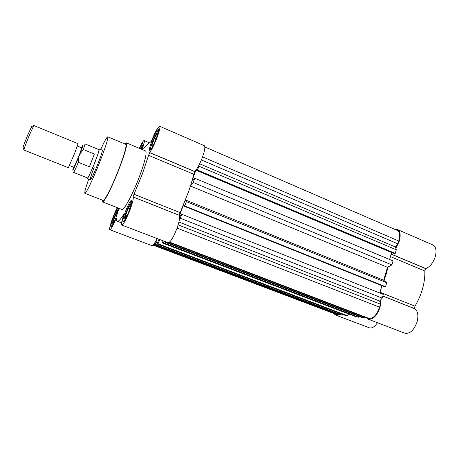 <?xml version="1.0" encoding="UTF-8"?>
<svg xmlns="http://www.w3.org/2000/svg" width="459" height="459" viewBox="0 0 459 459"><rect width="100%" height="100%" fill="white"/><g stroke="black" fill="none" stroke-linecap="round" stroke-linejoin="round"><path stroke-width="0.69" d="M98.639 149.542L99.236 148.917L102.271 150.168C102.587 150.879 101.307 154.999 98.427 162.532C94.956 171.5 90.733 180.427 90.245 179.888C89.953 179.067 91.255 174.908 94.135 167.397M84.886 193.314L103.086 200.411C104.44 201.662 112.839 185.017 119.334 167.868C124.647 153.616 126.787 145.773 125.766 144.356L107.75 136.799C108.381 138.061 105.96 145.859 100.487 160.185C93.825 177.438 85.776 194.392 84.886 193.314C84.336 192.608 85.592 187.926 88.656 179.262M100.693 149.519C104.514 141.16 106.867 136.92 107.75 136.799M102.5 201.891L121.899 209.442C123.827 210.956 133.064 193.778 139.72 175.82C145.13 160.897 147.081 152.606 145.566 150.942L126.38 142.881C127.459 144.367 125.204 152.618 119.615 167.621C112.771 185.7 103.918 203.222 102.5 201.891L102.202 200.067M124.894 143.988L126.38 142.881M193.692 174.236L148.584 155.343L149.668 152.635L194.748 171.574L193.692 174.236C192.447 179.756 190.605 185.918 188.173 192.728L179.108 215.231C180.198 216.659 179.544 220.911 177.14 227.974C173.462 237.435 170.444 242.358 168.092 242.731L121.79 225.042C121.078 224.365 121.687 221.118 123.614 215.294L123.637 214.674L123.299 215.024C120.401 219.557 118.405 221.634 117.32 221.249C116.718 220.997 116.448 219.981 116.523 218.197L115.897 218.886C112.943 225.88 110.917 229.494 109.833 229.729C108.335 229.632 113.471 214.554 117.32 207.657M133.081 196.934L179.102 215.196L133.081 196.963C133.684 198.225 132.691 202.436 130.098 209.597C126.294 219.253 123.523 224.399 121.79 225.042M148.584 155.343L142.353 173.984L134.005 194.266L179.945 212.563M139.335 148.326C141.728 143.191 143.334 140.603 144.149 140.552C144.694 141.097 144.04 143.994 142.192 149.255L151.367 141.223C155.171 131.951 157.936 126.971 159.663 126.277L204.238 145.635C205.385 146.576 204.857 150.248 202.671 156.657C200.078 163.565 197.45 168.516 194.788 171.511L149.668 152.635M159.663 126.277C160.369 127.034 159.543 130.66 157.19 137.155C154.476 144.189 151.981 149.324 149.703 152.566L149.674 152.618M117.894 207.881C116.529 209.883 114.951 213.2 113.161 217.836C111.204 223.166 110.464 226.189 110.94 226.901C112.048 226.43 113.918 222.856 116.552 216.183L118.892 208.271C117.642 209.562 116.012 212.827 113.981 218.048C112.426 222.242 111.692 224.962 111.784 226.212M151.481 142.112C149.64 147.155 148.986 150.001 149.531 150.644C151.005 149.978 153.312 145.692 156.45 137.792C158.286 132.743 158.929 129.92 158.378 129.323C156.875 130.058 154.574 134.315 151.481 142.112M125.29 211.938C123.167 217.773 122.41 221.095 123.023 221.898C124.372 221.393 126.523 217.394 129.478 209.901C131.59 204.048 132.335 200.749 131.716 200.009C130.345 200.566 128.199 204.542 125.29 211.938M150.449 150.001C150.254 148.923 150.908 146.346 152.399 142.279C154.947 135.801 157.001 131.859 158.567 130.448M140.443 148.791L143.122 144.367M123.959 221.238C123.706 219.981 124.452 216.958 126.208 212.167C128.612 205.999 130.528 202.316 131.945 201.122M157.076 238.519C154.683 243.379 152.933 245.737 151.82 245.599L109.833 229.729M133.081 196.917L134.005 194.266M116.511 219.023L115.926 218.811L116.517 219.041M141.745 149.336C142.99 145.675 143.415 143.661 143.007 143.3C142.456 143.288 141.343 145.01 139.674 148.469M117.848 212.471L117.986 210.819L115.788 214.548L113.356 220.98L113.086 223.797L113.907 222.42M157.391 135.13L157.259 133.431L154.551 138.113L151.992 144.952L152.095 147.224L153.214 145.308M142.083 148.332L142.083 146.972L140.936 148.997M130.735 206.269L130.821 204.06L128.273 208.254L125.6 215.386L125.433 218.455L126.856 216.137M114.394 221.376L113.356 220.98M116.988 215.007L115.788 214.548M153.14 145.44L151.992 144.952M156.077 138.767L154.551 138.113M126.959 215.908L125.6 215.386M129.851 208.874L128.273 208.254M179.526 216.005L180.817 215.598L181.219 214.473L181.816 214.284L179.354 220.039M185.396 200.061L186.343 201.644L184.782 205.999L184.179 206.217L184.575 205.104L183.147 205.626L179.48 215.845M195.804 170.329L192.218 180.33L193.709 179.612L194.1 178.511L194.731 178.207L193.193 182.504L190.588 185.579M199.103 164.907L197.634 170.1L196.997 170.432L197.387 169.342L195.993 170.071M157.127 238.542L155.274 244.268L154.431 244.417L154.626 242.989M159.864 239.587L158.022 243.775L157.058 243.947L158.986 239.254M164.029 241.182L163.45 242.8L162.417 242.983L163.025 240.797M165.659 241.801L165.429 242.444L166.399 242.266L364.509 317.949L362.57 317.703L165.429 242.444M181.816 214.284L383.305 294.431L382.232 298.12L379.639 301.024L380.465 304.191L379.593 307.186C376.994 314.553 373.58 318.345 369.34 318.563L367.734 318.357L169.187 242.427M365.054 317.335L364.509 317.949M358.852 316.28L358.582 317.192L356.511 316.928L162.417 242.983M348.576 313.904L347.635 315.798L345.69 315.551L157.058 243.947M342.311 314.272L342.064 315.092L340.36 314.874L154.431 244.417M338.042 313.996L337.594 314.518L335.667 314.203L152.985 245.083M204.829 146.955L397.046 230.332C399.669 231.847 400.271 235.41 398.848 241.027L398.01 243.907L395.4 246.959L396.301 249.794L395.251 253.385L394.086 253.443L196.997 170.432M391.957 252.542L391.613 252.559L389.593 259.478M194.731 178.207L393.059 260.924L391.894 264.918L387.482 267.299L383.695 280.26L386.719 282.698L385.543 286.743L384.39 286.703L184.179 206.217M381.928 285.71L379.788 293.031M380.465 304.191L178.172 224.858M178.941 222.018L379.639 301.024M180.393 218.26L382.232 298.12M183.147 205.626L184.231 206.062M385.543 286.743L184.782 205.999M186.343 201.644L386.719 282.698M185.442 199.94L383.695 280.26M387.482 267.299L190.451 186.004M193.193 182.504L391.894 264.918M195.924 170.163L391.613 252.559M395.251 253.385L197.634 170.1M199.017 166.238L396.301 249.794M199.654 163.806L395.4 246.959M201.392 159.962L398.01 243.907M153.306 244.756L337.594 314.518M155.274 244.268L342.064 315.092M158.022 243.775L347.635 315.798M163.45 242.8L358.582 317.192M155.991 242.277L157.46 242.84M391.183 254.039L425.797 268.59C430.129 266.748 433.313 262.691 435.35 256.42C436.756 250.476 435.924 246.644 432.854 244.917L397.425 229.529C400.231 231.152 400.873 234.968 399.359 240.986L395.847 248.359M380.918 299.589L380.081 307.232C376.925 315.872 372.989 319.866 368.256 319.217L404.884 333.211C409.99 334.026 414.07 330.187 417.133 321.702C418.654 315.184 417.793 310.835 414.54 308.66L382.829 296.072M368.256 319.217L366.54 317.903M380.012 292.257L414.947 306.17C418.258 300.708 420.8 294.85 422.573 288.602C424.3 282.354 425.051 276.484 424.827 270.999L390.437 256.598M387.941 267.052L386.312 273.771L384.011 280.512M394.78 229.345L397.425 229.529M338.88 314.312L335.397 314.977L333.75 313.48M335.397 314.977L369.352 327.812C371.991 328.552 374.687 326.854 377.424 322.717M414.947 306.17L414.54 308.66M425.797 268.59L424.827 270.999M99.236 148.917C99.517 149.611 98.209 153.731 95.317 161.27C91.834 170.243 87.64 179.199 87.193 178.677L87.199 177.817M95.208 161.396C97.956 154.235 99.196 150.322 98.932 149.663L85.093 143.96L83.377 149.554L94.365 154.052L89.396 166.755L78.34 162.308C75.609 168.78 74.025 172.148 73.583 172.412L87.491 177.937C87.916 178.425 91.903 169.916 95.208 161.396M69.51 165.561L73.928 167.328L79.011 155.853L81.805 147.85L77.405 146.048M74.553 153.53L78.087 143.701L33.794 125.508L29.353 135.193C25.836 143.845 24.011 148.779 23.879 150.001L68.368 167.724L74.553 153.53M33.599 125.714L31.763 126.42L27.787 134.877C24.384 143.26 22.807 147.609 23.059 147.93L23.891 149.714M78.34 162.308L78.822 156.703C74.874 166.37 72.832 170.828 72.694 170.088L73.601 167.196M94.365 154.052L89.396 166.755M78.822 156.703L79.918 153.926L83.377 149.554M81.484 147.718L82.844 145.01C83.486 144.212 82.517 147.184 79.918 153.926M149.703 152.566L194.788 171.511M116.517 219.127L115.897 218.886M123.643 215.156L123.299 215.024M179.108 215.231L133.081 196.963M202.585 156.898L398.848 241.027M336.252 314.352L153.048 245.026M169.572 242.123L369.34 318.563M379.593 307.186L177.094 228.112M414.506 308.58L382.846 296.015M391.154 254.137L425.717 268.658M425.751 268.624L391.166 254.091M382.835 296.049L414.517 308.62M149.525 142.835L144.149 140.552M121.578 222.879L117.32 221.249M90.245 179.888L87.193 178.677"/></g></svg>
